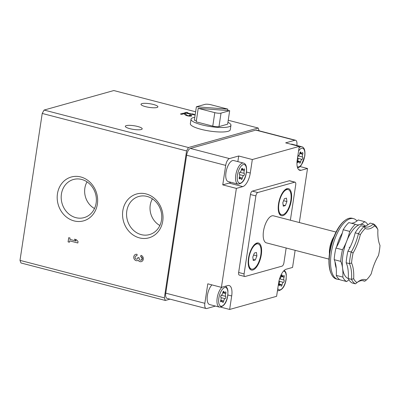 <?xml version="1.0" encoding="UTF-8"?>
<svg xmlns="http://www.w3.org/2000/svg" width="400" height="400" viewBox="0 0 400 400"><rect width="100%" height="100%" fill="white"/><g stroke="black" fill="none" stroke-linecap="round" stroke-linejoin="round"><path stroke-width="0.6" d="M189.365 115.1A1.74 0.375 -171.4 0 1 190.285 115.585A1.74 0.375 -171.4 0 1 188.78 115.735A1.74 0.375 -171.4 0 1 186.91 115.19L185.23 113.65L183.385 113.175L180.4 114.01L181.735 114.355L183.99 113.725L185.465 115.075A3.26 0.705 -171.4 0 0 188.965 116.09A3.26 0.705 -171.4 0 0 191.79 115.81A3.26 0.705 -171.4 0 0 190.06 114.905L189.365 115.1M137.67 126.48A8.54 1.85 -171.4 0 1 142.205 128.855A8.54 1.85 -171.4 0 1 133.485 129.405A8.54 1.85 -171.4 0 1 125.315 126.3A8.54 1.85 -171.4 0 1 137.67 126.48M153.36 104.455A8.54 1.85 -171.4 0 1 157.895 106.83A8.54 1.85 -171.4 0 1 149.17 107.385A8.54 1.85 -171.4 0 1 141 104.275A8.54 1.85 -171.4 0 1 153.36 104.455M228.23 120.25L258.18 128.025L188.46 147.535L186.585 150.93L164.365 297.855L165.335 300.455L170.01 299.15M188.46 147.535L44.095 110.055L113.815 90.545L195.625 111.785M195.135 115.03L184.455 112.875L186.445 112.32L187.78 112.665L187.135 112.845L193.425 114.48L192.165 113.805L195.155 114.88M296.845 145.46A6.215 2.63 104.6 0 0 295.56 140.25L256.47 130.105A6.215 2.63 104.6 0 0 255.815 130.12L190.37 148.435L229.455 158.585L238.705 155.995L252.325 159.53L250.285 173.025A12.425 5.26 104.6 0 1 242.78 186.61L236.375 188.405L221.41 287.355L227.815 285.56A12.425 5.26 104.6 0 1 229.12 285.53A12.425 5.26 104.6 0 1 231.69 295.965L229.65 309.455L276.6 296.315L278.645 282.825A12.425 5.26 104.6 0 1 286.15 269.235L292.55 267.445L295.14 250.33M300.09 166.57L307.515 168.495L301.115 170.285A12.425 5.26 104.6 0 1 299.805 170.32A12.425 5.26 104.6 0 1 297.235 159.885L299.275 146.395L252.325 159.53M299.275 146.395L285.655 142.855L294.905 140.27A6.215 2.63 104.6 0 1 295.56 140.25M229.455 158.585A6.215 2.63 104.6 0 0 225.705 165.38L222.755 184.87L236.375 188.405M190.37 148.435A6.215 2.63 104.6 0 0 186.615 155.23L165.755 293.16A6.215 2.63 104.6 0 0 167.04 298.375L206.13 308.525A6.215 2.63 104.6 0 0 206.785 308.51L215.47 306.075M165.755 293.16L204.845 303.305L207.79 283.815L221.41 287.355M204.845 303.305A6.215 2.63 104.6 0 0 206.13 308.525M229.65 309.455L220.78 307.155M299.34 222.54L307.515 168.495M290.37 220.21L295.725 184.785A3.105 1.315 104.6 0 0 295.085 182.175L289.635 180.76A3.105 1.315 104.6 0 0 289.31 180.77L252.315 191.12A3.105 1.315 104.6 0 0 250.44 194.52L238.65 272.48A3.105 1.315 104.6 0 0 239.29 275.085L244.74 276.5A3.105 1.315 104.6 0 0 245.065 276.495L282.06 266.14A3.105 1.315 104.6 0 0 283.935 262.745L286.165 248M295.085 182.175A3.105 1.315 104.6 0 0 294.755 182.185L257.765 192.535A3.105 1.315 104.6 0 0 255.885 195.935L244.095 273.895A3.105 1.315 104.6 0 0 244.74 276.5M291.325 200.375A13.98 5.92 -75.4 0 1 285.68 213.745A13.98 5.92 -75.4 0 1 279.14 213.43A13.98 5.92 -75.4 0 1 279.19 200.68A13.98 5.92 -75.4 0 1 285.35 189.51A13.98 5.92 -75.4 0 1 291.325 200.375M261.305 254.72A13.98 5.92 -75.4 0 1 255.66 268.09A13.98 5.92 -75.4 0 1 249.12 267.78A13.98 5.92 -75.4 0 1 249.17 255.025A13.98 5.92 -75.4 0 1 255.33 243.855A13.98 5.92 -75.4 0 1 261.305 254.72M328.99 259.12L266.4 242.87A13.98 5.92 -75.4 0 1 264.18 227.85A13.98 5.92 -75.4 0 1 273.425 215.81L336.015 232.06M44.095 110.055L42.22 113.45L186.585 150.93M69.855 239.395L70.06 238.03L68.725 237.68L68.09 241.88L69.425 242.225L69.63 240.86L77.83 242.99L78.05 241.52L76.35 239.66L74.445 239.165L76.145 241.025L69.855 239.395M136.895 255.815L137.115 254.345A3.26 2.87 -105.6 0 0 135.76 254.355A3.26 2.87 -105.6 0 0 133.88 258.27A3.26 2.87 -105.6 0 0 137.52 260.635A3.26 2.87 -105.6 0 0 138.19 260.34A3.26 2.87 -105.6 0 0 141.335 261.625A3.26 2.87 -105.6 0 0 143.345 258.47A3.26 2.87 -105.6 0 0 140.93 255.34L140.71 256.805A1.74 1.53 -105.6 0 1 140.93 260.16A1.52 1.34 -105.6 0 1 139.185 258.345L139.26 257.85L137.93 257.505L137.855 258A1.52 1.34 -105.6 0 1 135.66 258.75A1.74 1.53 -105.6 0 1 136.895 255.815M146.11 193.93A22.77 20.03 74.4 0 1 158.415 231.385A22.77 20.03 74.4 0 1 123.835 222.41A22.77 20.03 74.4 0 1 146.11 193.93M80.74 176.96A22.77 20.03 74.4 0 1 93.045 214.415A22.77 20.03 74.4 0 1 58.465 205.435A22.77 20.03 74.4 0 1 80.74 176.96M42.22 113.45L20 260.375L164.365 297.855M20 260.375L20.97 262.975L165.335 300.455M259.12 130.795L258.18 128.025M330.35 248.525A12.425 5.26 -75.4 0 1 332.05 241.975M329.44 253.895A13.98 5.92 -75.4 0 1 333.865 236.84M251.575 269.095A13.015 5.51 -75.4 0 1 249.51 255.115A13.015 5.51 -75.4 0 1 258.115 243.9A13.015 5.51 -75.4 0 1 260.81 254.83A13.015 5.51 -75.4 0 1 251.575 269.095L250.785 268.89A13.015 5.51 -75.4 0 1 248.905 267.245M254.885 244.215A13.015 5.51 -75.4 0 1 257.325 243.695L258.115 243.9M253.255 260.535L255.305 259.96L256.9 255.925L256.44 252.46L254.385 253.035L252.795 257.07L253.255 260.535M281.595 214.75A13.015 5.51 -75.4 0 1 279.535 200.765A13.015 5.51 -75.4 0 1 288.135 189.555A13.015 5.51 -75.4 0 1 290.83 200.485A13.015 5.51 -75.4 0 1 281.595 214.75L280.805 214.545A13.015 5.51 -75.4 0 1 278.925 212.9M284.905 189.87A13.015 5.51 -75.4 0 1 287.345 189.35L288.135 189.555M283.275 206.185L285.325 205.61L286.92 201.575L286.46 198.115L284.405 198.69L282.815 202.725L283.275 206.185M253.1 259.385L255.305 259.96M253.585 255.065L256.9 255.925M283.12 205.04L285.325 205.61M283.605 200.715L286.92 201.575M238.705 155.995L237.855 161.62M222.755 184.87L229.16 183.075A12.425 5.26 104.6 0 0 230.72 182.235M238.04 184.135L228.235 181.59A10.87 4.605 -75.4 0 1 226.51 169.91A10.87 4.605 -75.4 0 1 233.7 160.545L243.505 163.09A10.87 4.605 -75.4 0 0 236.315 172.455A10.87 4.605 -75.4 0 0 238.04 184.135C242.41 183.72 245.2 179.86 246.41 172.565C247.21 165.54 245.23 163.48 243.505 163.09M221.965 287.2A10.87 4.605 -75.4 0 0 217.115 298.54A10.87 4.605 -75.4 0 0 219.445 307.11L209.635 304.565A10.87 4.605 -75.4 0 1 207.28 296.235A10.87 4.605 -75.4 0 1 211.92 284.89M290.95 144.23A10.87 4.605 -75.4 0 1 292.05 144.215L301.855 146.76A10.87 4.605 -75.4 0 0 299.07 147.755M279.5 278.98A1.225 0.52 104.6 0 1 279.825 278.73A2.145 0.91 104.6 0 0 281.16 276.315A1.225 0.52 104.6 0 1 282.035 274.94A1.225 0.52 104.6 0 1 282.305 275.425A2.145 0.91 104.6 0 0 282.78 276.275A2.145 0.91 104.6 0 0 283.57 275.82A1.225 0.52 104.6 0 1 284.02 275.555A1.225 0.52 104.6 0 1 284.095 277.23A2.145 0.91 104.6 0 0 284.025 280.04A1.225 0.52 104.6 0 1 284.1 281.31A1.225 0.52 104.6 0 1 283.405 282.345A2.145 0.91 -75.4 0 0 282.075 284.76A1.225 0.52 104.6 0 1 281.2 286.14A1.225 0.52 104.6 0 1 280.925 285.655A2.145 0.91 104.6 0 0 280.45 284.8A2.145 0.91 104.6 0 0 279.665 285.26A1.225 0.52 104.6 0 1 279.21 285.52A1.225 0.52 104.6 0 1 279.135 283.845A2.145 0.91 104.6 0 0 279.205 281.04A1.225 0.52 104.6 0 1 279.055 280.665M298.425 155.76A2.145 0.91 104.6 0 0 299.76 153.345A1.225 0.52 104.6 0 1 300.635 151.965A1.225 0.52 104.6 0 1 300.905 152.45A2.145 0.91 104.6 0 0 301.38 153.305A2.145 0.91 104.6 0 0 302.17 152.845A1.225 0.52 104.6 0 1 302.62 152.585A1.225 0.52 104.6 0 1 302.695 154.26A2.145 0.91 104.6 0 0 302.625 157.065A1.225 0.52 104.6 0 1 302.695 158.34A1.225 0.52 104.6 0 1 302.005 159.37A2.145 0.91 -75.4 0 0 300.67 161.785A1.225 0.52 104.6 0 1 299.795 163.165A1.225 0.52 104.6 0 1 299.525 162.68A2.145 0.91 104.6 0 0 299.05 161.825A2.145 0.91 104.6 0 0 298.26 162.285A1.225 0.52 104.6 0 1 297.81 162.55A1.225 0.52 104.6 0 1 297.735 160.87A2.145 0.91 104.6 0 0 297.805 158.065A1.225 0.52 104.6 0 1 297.73 156.79A1.225 0.52 104.6 0 1 298.425 155.76M240.07 172.09A2.145 0.91 104.6 0 0 241.405 169.675A1.225 0.52 104.6 0 1 242.28 168.295A1.225 0.52 104.6 0 1 242.55 168.78A2.145 0.91 104.6 0 0 243.025 169.635A2.145 0.91 104.6 0 0 243.815 169.175A1.225 0.52 104.6 0 1 244.265 168.915A1.225 0.52 104.6 0 1 244.345 170.59A2.145 0.91 104.6 0 0 244.275 173.395A1.225 0.52 104.6 0 1 244.345 174.67A1.225 0.52 104.6 0 1 243.655 175.7A2.145 0.91 -75.4 0 0 242.32 178.115A1.225 0.52 104.6 0 1 241.445 179.495A1.225 0.52 104.6 0 1 241.17 179.01A2.145 0.91 104.6 0 0 240.7 178.155A2.145 0.91 104.6 0 0 239.91 178.615A1.225 0.52 104.6 0 1 239.46 178.88A1.225 0.52 104.6 0 1 239.38 177.2A2.145 0.91 104.6 0 0 239.45 174.395A1.225 0.52 104.6 0 1 239.38 173.12A1.225 0.52 104.6 0 1 240.07 172.09M221.475 295.06A2.145 0.91 104.6 0 0 222.81 292.645A1.225 0.52 104.6 0 1 223.685 291.27A1.225 0.52 104.6 0 1 223.955 291.755A2.145 0.91 104.6 0 0 224.43 292.605A2.145 0.91 104.6 0 0 225.22 292.15A1.225 0.52 104.6 0 1 225.67 291.885A1.225 0.52 104.6 0 1 225.745 293.56A2.145 0.91 104.6 0 0 225.675 296.37A1.225 0.52 104.6 0 1 225.745 297.64A1.225 0.52 104.6 0 1 225.055 298.675A2.145 0.91 -75.4 0 0 223.72 301.09A1.225 0.52 104.6 0 1 222.845 302.47A1.225 0.52 104.6 0 1 222.575 301.985A2.145 0.91 104.6 0 0 222.1 301.13A2.145 0.91 104.6 0 0 221.31 301.59A1.225 0.52 104.6 0 1 220.86 301.85A1.225 0.52 104.6 0 1 220.785 300.175A2.145 0.91 104.6 0 0 220.855 297.365A1.225 0.52 104.6 0 1 220.78 296.095A1.225 0.52 104.6 0 1 221.475 295.06M220.69 296.8A1.225 0.52 104.6 0 0 220.935 295.665M239.285 173.825A1.225 0.52 104.6 0 0 239.535 172.69M297.64 157.495A1.225 0.52 104.6 0 0 297.885 156.36M81.67 179.45A19.795 17.41 74.4 0 1 96.285 197.89A19.795 17.41 74.4 0 1 85.07 217.315A19.795 17.41 74.4 0 1 62.01 203.245A19.795 17.41 74.4 0 1 74.42 179.255A19.795 17.41 74.4 0 1 81.67 179.45M94.495 208.525A18.285 16.085 74.4 0 1 87.035 181.87M147.04 196.42A19.795 17.41 74.4 0 1 161.66 214.865A19.795 17.41 74.4 0 1 150.445 234.285A19.795 17.41 74.4 0 1 127.385 220.22A19.795 17.41 74.4 0 1 139.795 196.225A19.795 17.41 74.4 0 1 147.04 196.42M159.87 225.5A18.285 16.085 74.4 0 1 152.41 198.845M135.775 254.35A3.26 2.87 -105.6 0 0 133.905 258.26A3.26 2.87 -105.6 0 0 137.535 260.635M141.345 261.625A3.26 2.87 -105.6 0 1 138.22 260.33L138.19 260.34M140.955 255.345L140.71 256.805M140.93 260.16L140.96 260.15A1.52 1.34 -105.6 0 0 140.735 256.8M137.955 257.51L137.855 258M136.94 259.115A1.52 1.34 -105.6 0 0 137.88 257.99M136.895 255.8A1.74 1.53 -105.6 0 0 136.2 255.815A1.74 1.53 -105.6 0 0 136.185 255.815L136.2 255.815M68.75 237.69L68.09 241.88M68.12 241.87L69.425 242.21M77.83 242.975L69.63 240.86M74.49 239.18L76.145 241.025M184.56 112.905L186.445 112.32M186.435 112.38L187.665 112.695M193.425 114.48L187.135 112.845M192.39 113.925L194.07 114.3M194.065 114.36L195.15 114.94M189.465 115.13L190.06 114.905M190.05 114.965A3.26 0.705 -171.4 0 1 191.785 115.84M180.505 114.04L183.385 113.175M183.38 113.235L185.23 113.65M185.22 113.71L186.91 115.19M190.275 115.615A1.74 0.375 -171.4 0 1 190.275 115.645A1.74 0.375 -171.4 0 1 188.77 115.795A1.74 0.375 -171.4 0 1 186.905 115.25M229.68 110.69L221.02 113.11A4.66 1.01 -171.4 0 1 214.8 112.65L198.22 108.345L229.68 110.69L227.635 124.18L218.98 126.605L221.02 113.11M230.955 125.25L230.275 129.745A20.19 4.375 -171.4 0 1 201.06 129.315A20.19 4.375 -171.4 0 1 190.345 123.705L191.025 119.21A20.19 4.375 8.6 0 0 201.74 124.815A20.19 4.375 8.6 0 0 230.955 125.25A20.19 4.375 8.6 0 0 227.92 122.32M194.79 117.31A20.19 4.375 8.6 0 0 191.025 119.21M218.98 126.605A4.66 1.01 8.6 0 1 212.76 126.14L196.18 121.84L198.22 108.345M227.625 110.535L227.84 109.125L211.26 104.82A4.66 1.01 -171.4 0 0 205.04 104.36L196.38 106.78L194.34 120.275L196.395 120.43M196.38 106.78L227.84 109.125M349.435 247.215L349.125 247.345M363.18 226.3A31.065 13.155 104.6 0 0 365.24 226.045A31.065 13.155 104.6 0 0 370.16 223.08L373.425 223.93A31.375 13.285 -75.4 0 1 377.32 228.4L377.91 229.735A32.615 13.81 -75.4 0 0 380 245.445A29.82 12.625 -75.4 0 1 378.48 255.49A32.615 13.81 -75.4 0 0 371.25 273.805A29.82 12.625 -75.4 0 1 366.36 279.985A32.615 13.81 -75.4 0 0 358.175 281.67A32.615 13.81 -75.4 0 0 357.04 282.595A29.82 12.625 -75.4 0 1 353.67 278.725A32.615 13.81 -75.4 0 0 351.58 263.02A29.82 12.625 -75.4 0 1 353.1 252.97A32.615 13.81 -75.4 0 0 360.335 234.655A29.82 12.625 -75.4 0 1 365.225 228.475A32.615 13.81 -75.4 0 0 374.545 225.87A29.82 12.625 -75.4 0 1 377.91 229.735M362.41 280.605L364.765 281.215L366.36 279.985M357.04 282.595L355.43 283.825L352.165 282.98A31.375 13.285 -75.4 0 1 348.27 278.505A31.065 13.155 104.6 0 0 348.03 269.625A31.065 13.155 104.6 0 0 346.18 262.785L349.445 263.63A31.375 13.285 -75.4 0 1 351.205 252.015L353.1 252.97M346.18 262.785A31.375 13.285 -75.4 0 1 347.935 251.17L351.205 252.015A31.065 13.155 -75.4 0 0 358.445 233.68A31.375 13.285 -75.4 0 1 364.095 226.54L365.225 228.475M347.935 251.17A31.065 13.155 104.6 0 0 352.11 242.64A31.065 13.155 104.6 0 0 355.175 232.835L358.445 233.68L360.335 234.655M355.175 232.835A31.375 13.285 -75.4 0 1 360.825 225.69L364.095 226.54A31.065 13.155 -75.4 0 0 365.24 226.975A31.065 13.155 -75.4 0 0 373.425 223.93L374.545 225.87M351.195 223.19A31.065 13.155 104.6 0 0 358.175 219.97L364.71 221.665A31.375 13.285 -75.4 0 1 367.905 224.82M364.71 221.665A31.065 13.155 -75.4 0 1 359.795 224.63A31.065 13.155 -75.4 0 1 356.525 224.71A31.065 13.155 -75.4 0 1 355.38 224.275A31.375 13.285 -75.4 0 0 349.73 231.42A31.065 13.155 -75.4 0 1 346.665 241.225A31.065 13.155 -75.4 0 1 342.485 249.755A31.375 13.285 -75.4 0 0 340.73 261.37A31.065 13.155 -75.4 0 1 342.585 268.21A31.065 13.155 -75.4 0 1 342.82 277.095A31.375 13.285 -75.4 0 0 346.715 281.565A31.065 13.155 -75.4 0 1 348.965 279.825M346.715 281.565L340.18 279.865A31.375 13.285 -75.4 0 1 336.285 275.395A31.065 13.155 104.6 0 0 334.195 259.67A31.375 13.285 -75.4 0 1 335.95 248.055L342.485 249.755M334.195 259.67L340.73 261.37M335.95 248.055A31.065 13.155 104.6 0 0 343.19 229.72A31.375 13.285 -75.4 0 1 348.84 222.58L355.38 224.275M343.19 229.72L349.73 231.42M355.43 283.825A31.375 13.285 -75.4 0 1 351.535 279.355L353.67 278.725M348.27 278.505L351.535 279.355A31.065 13.155 -75.4 0 0 349.445 263.63L351.58 263.02M336.285 275.395L342.82 277.095M339.595 279.535A31.375 13.285 -75.4 0 1 337.75 279.365A31.375 13.285 -75.4 0 1 332.775 245.66A31.375 13.285 -75.4 0 1 353.52 218.63A31.375 13.285 -75.4 0 1 356.97 220.975M337.75 279.365L336.39 279.01A31.375 13.285 -75.4 0 1 331.295 273.93A31.375 13.285 -75.4 0 1 331.415 245.305A31.375 13.285 -75.4 0 1 345.235 220.24A31.375 13.285 -75.4 0 1 352.155 218.275L353.52 218.63M331.295 273.93L331.005 273.29A30.755 13.02 -75.4 0 1 331.125 245.23A30.755 13.02 -75.4 0 1 344.67 220.66L345.235 220.24M357.46 282.235A31.065 13.155 -75.4 0 1 363.62 280.78A31.065 13.155 -75.4 0 1 364.765 281.215M255.815 130.12L294.905 140.27M186.615 155.23L225.705 165.38M257.765 192.535L252.315 191.12M294.755 182.185L289.31 180.77M255.885 195.935L250.44 194.52M244.095 273.895L238.65 272.48M246.485 172.04L250.285 173.025M229.16 183.075L242.78 186.61M227.89 294.975L231.69 295.965M298.675 169.655L301.115 170.285M283.455 271.165A9.63 4.075 -75.4 0 1 286.025 279.305A9.63 4.075 -75.4 0 1 282.265 288.375A9.63 4.075 -75.4 0 1 277.77 288.585M284.355 270.27L285.805 272.38L286.28 274.37L286.165 279.21C284.955 286.505 282.165 290.365 277.795 290.78A10.87 4.605 -75.4 0 1 277.46 290.66M298.57 151.055A9.63 4.075 -75.4 0 1 303.395 148.66A9.63 4.075 -75.4 0 1 304.625 156.33A9.63 4.075 -75.4 0 1 297.26 166.645M246.275 172.66A9.63 4.075 -75.4 0 1 238.44 182.56A9.63 4.075 -75.4 0 1 240.875 166.46A9.63 4.075 -75.4 0 1 246.275 172.66M227.675 295.635A9.63 4.075 -75.4 0 1 219.84 305.535A9.63 4.075 -75.4 0 1 222.275 289.435A9.63 4.075 -75.4 0 1 227.675 295.635M281.56 275.23L282.305 275.425M281.135 276.465L284.095 277.23M279.58 278.885L284.025 280.04M279.365 281.295L283.405 282.345M279.085 283.985L282.075 284.76M278.945 285.075L279.665 285.26M223.21 291.56L223.955 291.755M222.785 292.795L225.745 293.56M221.23 295.215L225.675 296.37M221.015 297.625L225.055 298.675M220.73 300.315L223.72 301.09M220.595 301.405L221.31 301.59M241.805 168.59L242.55 168.78M241.385 169.82L244.345 170.59M239.825 172.24L244.275 173.395M239.615 174.655L243.655 175.7M239.33 177.34L242.32 178.115M239.19 178.43L239.91 178.615M300.16 152.26L300.905 152.45M299.735 153.49L302.695 154.26M298.18 155.915L302.625 157.065M297.965 158.325L302.005 159.37M297.68 161.01L300.67 161.785M297.545 162.1L298.26 162.285M212.76 126.14L214.8 112.65M348.29 278.555A27.955 11.835 -75.4 0 1 342.585 268.21A27.955 11.835 -75.4 0 1 346.665 241.225A27.955 11.835 -75.4 0 1 359.795 224.63A27.955 11.835 -75.4 0 1 365.26 226.035M336.22 268.11A24.465 10.36 -75.4 0 1 335.015 261.775M336.605 246.94A24.465 10.36 -75.4 0 1 342.315 233.065M277.795 290.78L277.455 290.69M297.61 167.87L299.425 167.105L301.275 165.245L304.765 156.235C305.56 149.21 303.585 147.15 301.855 146.76M219.445 307.11C223.81 306.695 226.6 302.835 227.815 295.535L227.93 290.7L227.455 288.71L226.395 286.95L225.4 286.235M281.255 275.88L282.78 276.275M278.97 284.415L280.45 284.8M222.905 292.21L224.43 292.605M220.62 300.745L222.1 301.13M241.5 169.235L243.025 169.635M239.215 177.775L240.7 178.155M299.855 152.905L301.38 153.305M297.57 161.445L299.05 161.825"/></g></svg>
